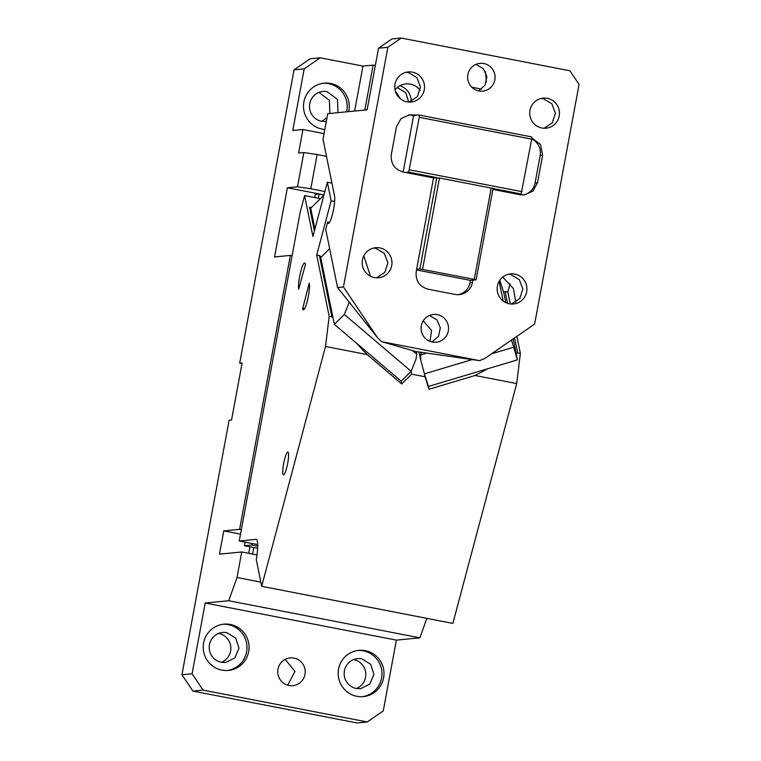 <?xml version="1.0" encoding="UTF-8"?>
<svg xmlns="http://www.w3.org/2000/svg" width="761" height="761" viewBox="0 0 761 761"><rect width="100%" height="100%" fill="white"/><g stroke="black" fill="none" stroke-linecap="round" stroke-linejoin="round"><path stroke-width="1.14" d="M426.864 618.37L419.91 637.832L396.386 640.125L205.194 603.026L192.086 673.78L203.044 690.103L192.894 691.083L181.936 674.769L229.109 420.253L231.544 420.015L242.122 362.949L239.686 363.187L241.998 363.634M239.686 363.187L294.05 69.86L310.088 58.787L320.229 57.798L304.2 68.88L292.776 130.511L302.954 129.522L298.588 153.056L303.858 152.542L317.137 154.531L310.792 188.776L297.513 186.787L303.858 152.542M400.438 98.816L395.301 90.949M329.846 113.446L329.418 100.3L318.897 92.423M321.713 121.341L327.011 117.736M337.96 112.657L337.532 99.51L327.106 91.653A15.106 14.878 84.4 0 0 309.499 105.779A15.106 14.878 84.4 0 0 321.608 121.322L326.317 121.465M346.655 111.81A23.239 22.887 84.4 0 0 323.121 83.282M348.681 111.62A23.239 22.887 -95.6 0 0 330.616 83.463A23.239 22.887 84.4 0 0 303.525 105.208A23.239 22.887 84.4 0 0 322.16 129.113A23.239 22.887 -95.6 0 0 324.833 129.475M241.332 529.675L239.601 529.342L290.369 255.42L274.55 256.961L287.373 187.777L323.986 194.883M292.1 255.753L290.369 255.42M240.505 534.127L223.782 530.883L239.601 529.342M318.469 198.269L319.059 194.007L323.967 194.959M319.059 194.007L315.273 194.369L314.693 197.537M248.752 553.333L249.95 546.817M256.98 554.931L241.751 551.972L219.472 554.141L223.782 530.883M241.751 551.972L237.013 577.513L260.852 582.136M419.91 637.832L228.728 600.733L237.013 577.513M205.194 603.026L228.728 600.733M361.798 658.836A15.106 14.878 84.4 0 0 344.181 672.962A15.106 14.878 84.4 0 0 356.3 688.505L360.514 688.705L369.856 684.091L373.908 674.379L370.702 664.315L361.798 658.836M356.395 688.524A15.106 14.878 84.4 0 0 353.58 659.606M360.724 650.236A23.239 22.887 84.4 0 0 356.842 696.296A23.239 22.887 84.4 0 0 369.722 651.977A23.239 22.887 84.4 0 0 360.724 650.236M362.312 696.686A23.239 22.887 84.4 0 0 363.282 650.845A23.239 22.887 84.4 0 0 357.813 650.455M226.845 632.648A15.106 14.878 84.4 0 0 209.227 646.774A15.106 14.878 84.4 0 0 221.346 662.317L225.56 662.517L234.892 657.894L238.954 648.182L235.748 638.127L226.845 632.648M221.441 662.336A15.106 14.878 84.4 0 0 218.626 633.418M225.77 624.049A23.239 22.887 84.4 0 0 221.889 670.108A23.239 22.887 84.4 0 0 234.769 625.789A23.239 22.887 84.4 0 0 225.77 624.049M227.358 670.489A23.239 22.887 84.4 0 0 228.319 624.657A23.239 22.887 84.4 0 0 222.859 624.267M192.894 691.083L357.09 722.95L367.23 721.961L383.268 710.888L396.386 640.125M287.668 685.176L295.002 671.449L285.156 659.397M288.942 685.49A13.945 13.727 84.4 0 0 305.199 672.439A13.945 13.727 84.4 0 0 290.131 657.913A13.945 13.727 84.4 0 0 288.942 685.49M203.044 690.103L367.23 721.961M181.936 674.769L192.086 673.78M324.88 191.506L310.792 188.776M326.498 156.347L317.137 154.531M354.636 111.039L362.968 66.093L373.147 65.104L364.814 110.05M324.072 133.613L302.954 129.522M408.695 102.05L405.756 92.737L397.518 87.648A13.945 13.727 84.4 0 0 397.175 87.582M411.254 101.356A16.285 16.029 84.4 0 0 399.867 85.755M420.186 90.312A16.285 16.029 84.4 0 0 395.035 89.769M373.147 65.104L375.325 65.522M297.513 186.787L287.373 187.777M304.2 68.88L294.05 69.86M362.968 66.093L320.229 57.798M471.772 87.211L481.608 89.113M257.694 544.591L239.23 541.014L256.067 539.368A23.239 3.91 101 0 1 256.267 539.378A23.239 3.91 101 0 1 257.389 541.347A23.239 3.91 101 0 1 256.276 559.658L261.698 586.312L325.508 346.483L329.171 316.338L331.863 316.861L333.08 318.165L320.742 257.465L329.646 248.657M257.694 546.189L251.748 545.038L244.452 545.751L257.618 548.301M245.118 542.155L244.452 545.751M251.748 545.038L252.034 543.497M510.289 303.934L507.891 292.129L510.098 283.805M511.506 340.043L517.442 359.877L516.186 353.694L517.661 352.914L520.353 353.437L516.881 336.333M520.353 353.437L516.69 383.582L475.045 375.496L487.83 368.724L428.433 386.464L428.995 389.252L475.045 375.496M261.698 586.312L452.881 623.411L516.69 383.582M507.891 292.129L505.19 291.606L503.554 292.1M416.353 351.639L416.828 354.255L415.972 359.221L411.149 371.292L401.161 381.175L356.576 343.249L367.163 354.569L325.508 346.483M329.171 316.338L316.7 255.03L331.13 200.809L334.64 201.484M316.7 255.03L319.401 255.553L331.863 316.861M319.401 255.553L321.161 257.047M331.13 200.809L327.354 182.231L331.939 183.116M327.354 182.231L312.923 236.452L304.609 195.577L320.419 198.65M323.901 195.206L311.373 207.601L309.575 207.249L314.388 230.935M305.437 264.609L298.683 289.17A13.945 2.35 -79 0 1 300.262 273.589A13.945 2.35 -79 0 1 304.666 262.964A13.945 2.35 -79 0 1 305.342 264.143L305.437 264.609M309.213 283.187L309.308 283.653A13.945 2.35 -79 0 1 307.729 299.225A13.945 2.35 -79 0 1 303.316 309.851A13.945 2.35 -79 0 1 302.65 308.671L309.213 283.187M304.628 308.614L302.555 308.215M472.039 359.639L424.419 373.86L428.433 386.464M517.442 359.877L487.83 368.724M513.437 347.273L491.606 353.798M426.017 353.361L420.586 354.987L420.757 360.153L424.419 373.86M419.111 352.172L420.757 360.153M420.586 354.987L421.451 352.628M411.149 371.292L344.333 314.455L334.345 324.348L333.08 318.165M356.576 343.249L334.345 324.348M349.242 302.203L344.333 314.455M311.373 207.601L310.726 208.229L314.93 228.899M499.796 280.286L503.839 292.995L505.808 302.64M516.186 353.694L513.18 338.892M401.161 381.175L401.722 383.963L411.634 374.165L425.019 376.762L428.995 389.252M411.064 371.378L411.634 374.165M424.457 373.974L425.019 376.762M309.575 207.249L310.726 208.229M367.163 354.569L401.722 383.963M282.892 473.884A11.624 1.96 -79 0 0 283.453 474.874A11.624 1.96 -79 0 0 287.125 466.017A11.624 1.96 -79 0 0 288.438 453.033A11.624 1.96 -79 0 0 287.877 452.053A11.624 1.96 -79 0 0 284.205 460.909A11.624 1.96 -79 0 0 282.892 473.884M505.19 291.606L507.577 303.335M514.607 337.903L517.661 352.914M304.609 195.577L300.138 212.395L239.23 541.014M458.074 294.707A15.106 14.878 84.4 0 0 470.013 282.673L472.448 282.436A15.106 14.878 84.4 0 1 455.078 294.431L428.091 289.199C419.368 286.593 415.411 280.704 416.219 271.525L433.561 177.931L403.197 172.043C394.483 169.437 390.526 163.548 391.325 154.369L396.405 126.973L400.971 118.64L409.561 114.778L413.775 114.978L411.34 115.215L413.594 115.643L403.14 172.034M416.514 269.927L470.441 280.39L470.013 282.673M470.441 280.39L472.876 280.153L472.448 282.436M381.67 341.67L377.551 337.741L343.449 286.964L387.872 47.277L401.237 38.05L569.932 70.783L579.064 84.385L534.641 324.062L484.728 358.536L479.497 360.657L381.67 341.67L415.63 351.496L479.497 360.657M478.812 90.939A13.945 13.727 -95.6 0 1 480.001 63.363A13.945 13.727 -95.6 0 1 494.003 71.857A13.945 13.727 -95.6 0 1 478.812 90.939M437.356 314.645A13.945 13.727 -95.6 0 1 436.167 342.222A13.945 13.727 -95.6 0 1 421.099 327.687A13.945 13.727 -95.6 0 1 437.356 314.645M514.769 274.093A15.106 14.878 -95.6 0 1 513.485 303.972A15.106 14.878 -95.6 0 1 497.161 288.229A15.106 14.878 -95.6 0 1 514.769 274.093M547.349 98.331A15.106 14.878 -95.6 0 1 546.065 128.2A15.106 14.878 -95.6 0 1 529.732 112.457A15.106 14.878 -95.6 0 1 547.349 98.331M379.815 247.905A15.106 14.878 -95.6 0 1 378.531 277.784A15.106 14.878 -95.6 0 1 362.207 262.041A15.106 14.878 -95.6 0 1 379.815 247.905M412.395 72.143A15.106 14.878 -95.6 0 1 411.111 102.012A15.106 14.878 -95.6 0 1 394.778 86.269A15.106 14.878 -95.6 0 1 412.395 72.143M472.876 280.153L476.12 279.839L474.274 279.363L419.882 268.928L436.804 177.617L408.695 172.157L419.254 117.337L419.273 115.092L413.775 114.978M492.871 189.441L520.163 194.74L524.377 194.94L532.957 191.068L537.532 182.735L542.603 155.349L540.548 144.457L531.72 137.903M373.584 248.048A15.106 14.878 -95.6 0 1 375.763 248.305L384.343 253.384L387.882 262.802L384.809 272.371L376.486 277.832M370.445 276.253L363.815 255.839M377.551 337.741L337.551 287.534L325.718 229.337L327.639 222.136L329.446 222.488M429.47 315.482L436.9 319.829L440.362 327.801L438.507 336.286L432.048 341.984M508.548 274.236A15.106 14.878 -95.6 0 1 510.717 274.493L519.297 279.572L522.836 288.99L519.763 298.559L511.44 304.029M515.815 302.184L513.399 288.533L502.745 277.09M429.965 341.366L431.554 330.455L423.24 320.8M401.237 38.05L391.905 38.954L378.54 48.19L367.116 109.822L327.763 113.655L323.016 139.263L334.574 196.072A14.526 2.445 101 0 1 333.641 208.856A14.526 2.445 101 0 1 332.281 214.906A14.526 2.445 101 0 1 328.333 223.363A14.526 2.445 101 0 1 327.639 222.136M387.872 47.277L378.54 48.19M343.449 286.964L337.551 287.534M541.119 98.464A15.106 14.878 -95.6 0 1 543.287 98.721L551.868 103.81L555.416 113.227L552.343 122.797L544.02 128.257M476.005 64.381L483.444 68.737L486.907 76.709L485.042 85.194L478.583 90.892M486.441 81.893L485.451 71.696M406.165 72.276L408.334 72.533L416.914 77.622L420.462 87.039L417.389 96.609L409.066 102.069M422.545 269.318L439.468 178.017L491.197 188.053L493.042 188.528L476.12 279.839M474.274 279.363L491.197 188.053M493.042 188.528L521.152 193.988L517.908 194.302M537.532 182.735L535.097 182.973A15.106 14.878 -95.6 0 1 523.149 195.006M535.097 182.973L540.167 155.586A15.106 14.878 -95.6 0 0 531.72 139.016M416.02 115.406L413.594 115.643M408.353 114.94A15.106 14.878 -95.6 0 1 411.34 115.215M439.468 178.017L433.561 177.931M408.695 172.157L405.451 172.481M419.254 117.337L531.711 139.158L521.152 193.988M409.523 169.836L521.989 191.667M419.273 115.092L531.73 136.923L531.711 139.158M419.882 268.928L416.638 269.242M252.595 554.075L253.803 547.559M304.381 309.014L302.65 308.671M499.149 281.323L503.154 301.033M416.828 354.255L412.538 350.602M542.603 155.349L540.167 155.586M416.419 351.649L416.638 352.762"/></g></svg>
